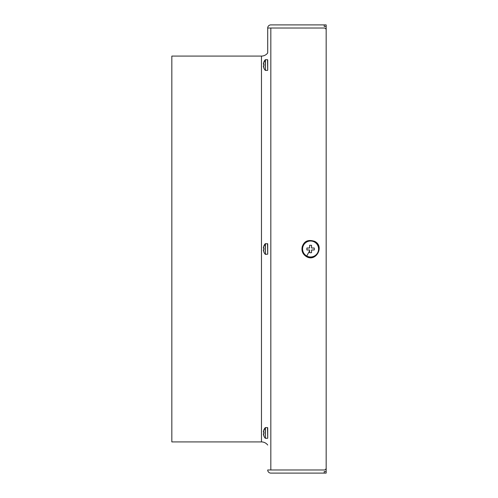<?xml version="1.0" encoding="UTF-8"?>
<svg xmlns="http://www.w3.org/2000/svg" width="498" height="498" viewBox="0 0 498 498"><rect width="100%" height="100%" fill="white"/><g stroke="black" fill="none" stroke-linecap="round" stroke-linejoin="round"><path stroke-width="0.75" d="M267.706 445.038A7.794 7.794 0 0 0 261.469 441.919L171.829 441.919L171.829 56.081L261.469 56.081A7.794 7.794 0 0 0 267.706 52.962L267.706 28.019A3.119 3.119 0 0 1 270.825 24.9L326.171 24.9L326.171 29.967A1.948 1.948 0 0 0 324.217 28.019L270.825 28.019L324.217 28.019M267.706 253.532L267.706 243.833L267.706 253.532M263.548 248.222L263.94 245.8L263.355 247.998L263.915 248.222M263.816 246.199L263.355 247.998L263.816 247.998L263.94 249.598L263.355 250.002L263.915 249.778M263.548 249.778L263.921 252.125M263.996 248.222L263.816 250.002M267.706 69.583L267.706 59.885L267.706 69.583M263.548 64.267L263.94 61.852L263.355 64.049L263.915 64.267M263.816 62.25L263.355 64.049L263.816 64.049L263.94 65.649L263.355 66.047L263.915 65.829M263.548 65.829L263.921 68.176M263.996 64.267L263.816 66.047M267.706 437.481L267.706 427.788L267.706 437.481M263.548 432.171L263.94 429.755L263.355 431.953L263.915 432.171M263.816 430.154L263.355 431.953L263.816 431.953L263.94 433.553L263.355 433.951L263.915 433.733M263.548 433.733L263.921 436.074M263.996 432.171L263.816 433.951M314.282 249.977L314.282 248.023L311.555 248.023L314.282 248.023L314.282 249.977L311.555 249.977L311.555 252.704L309.607 252.704L309.607 249.977L306.874 249.977L309.607 250.015M306.874 248.023L306.874 249.977L306.874 248.023L309.607 248.023L309.607 245.296L311.555 245.296L311.555 247.985M306.749 256.009A7.987 7.987 0 0 1 303.568 245.172A7.987 7.987 0 0 1 314.412 241.991A7.987 7.987 0 0 1 317.593 252.828A7.987 7.987 0 0 1 306.749 256.009L309.607 250.787L309.607 252.704M306.587 256.308A8.329 8.329 0 0 1 303.27 245.004A8.329 8.329 0 0 1 314.574 241.692A8.329 8.329 0 0 1 317.892 252.996A8.329 8.329 0 0 1 306.587 256.308M309.943 245.296L311.213 245.296M311.555 245.296L311.555 247.213M311.555 250.973L311.555 252.704M311.213 252.704L309.943 252.704M309.607 247.027L309.607 245.296M324.217 473.1L324.217 471.544L326.171 471.544L326.171 473.1L270.825 473.1A3.119 3.119 0 0 1 267.706 469.981L270.825 469.981L270.825 28.019L267.706 28.019L267.706 52.962M324.217 469.981L270.825 469.981L324.217 469.981A1.948 1.948 0 0 0 326.171 468.033L326.171 29.967M324.217 24.9L324.217 26.456L326.171 26.456M326.171 468.033L326.171 471.544M261.469 441.919L261.469 56.081M267.513 243.64L267.706 254.167L265.446 254.36L265.446 243.64L267.706 243.833M263.51 247.17A7.794 6.841 0 0 1 265.303 244.35L265.446 243.64M265.303 244.35L265.446 254.36M263.51 63.221A7.794 6.841 0 0 1 265.303 60.401L265.446 59.692L267.513 59.692L267.706 70.212M265.446 59.692L265.446 70.411L267.513 70.411M265.303 60.401L265.446 70.411M263.51 431.119A7.794 6.841 0 0 1 265.303 428.305L265.446 427.589L267.513 427.589L267.706 438.115M265.446 427.589L265.446 438.308L267.513 438.308M265.303 428.305L265.446 438.308M264.089 251.926L263.909 252.2A7.794 7.794 0 0 0 265.303 254.297M265.303 243.703A7.794 7.794 0 0 0 263.909 245.8L264.089 246.074M263.355 250.002L263.816 251.801L263.355 250.002M263.896 249.822L263.896 248.178M264.089 67.971L263.909 68.245A7.794 7.794 0 0 0 265.303 70.349M265.303 59.754A7.794 7.794 0 0 0 263.909 61.852L264.089 62.126M263.355 66.047L263.816 67.846L263.355 66.047M263.896 65.873L263.896 64.23M264.089 435.875L263.909 436.148A7.794 7.794 0 0 0 265.303 438.246M265.303 427.651A7.794 7.794 0 0 0 263.909 429.755L264.089 430.029M263.355 433.951L263.816 435.75L263.355 433.951M263.896 433.77L263.896 432.127M306.419 256.613C302.653 254.204 301.271 250.824 302.286 246.473C303.593 243.273 306.021 238.573 314.736 241.387C324.808 246.28 315.981 262.446 306.419 256.613"/></g></svg>
